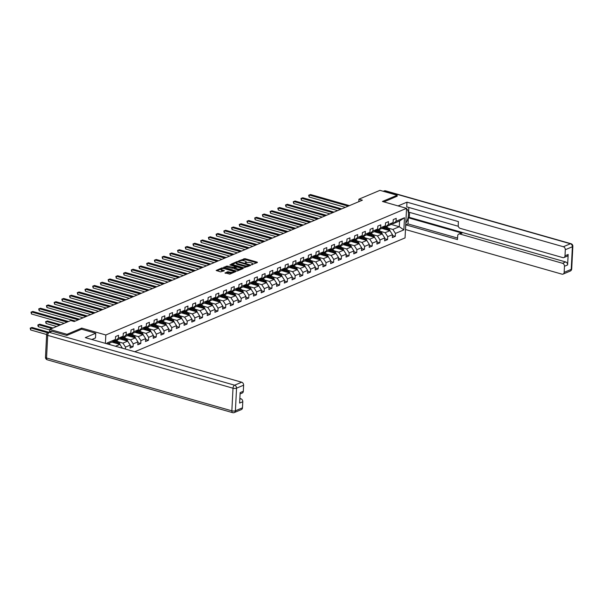 <?xml version="1.0" encoding="UTF-8"?>
<svg xmlns="http://www.w3.org/2000/svg" width="603" height="603" viewBox="0 0 603 603"><rect width="100%" height="100%" fill="white"/><g stroke="black" fill="none" stroke-linecap="round" stroke-linejoin="round"><path stroke-width="0.9" d="M251.443 264.717L257.413 262.539L257.225 262.139L245.052 258.672L238.735 260.85L240.348 260.843A2.668 0.889 2.9 0 1 244.064 260.805L245.074 261.091A2.668 0.889 2.9 0 1 246.19 261.883A2.668 0.889 2.9 0 1 245.685 262.365L245.157 262.923L246.635 262.637A2.668 0.889 2.9 0 1 250.351 262.599L251.368 262.885A2.668 0.889 2.9 0 1 252.476 263.677A2.668 0.889 2.9 0 1 251.979 264.159L251.443 264.717M225.055 272.797L229.818 274.154L235.705 271.599L222.025 267.89L216.145 270.453L220.615 271.878L224.384 270.679L221.987 269.85A2.231 0.746 2.9 0 1 221.06 269.194A2.231 0.746 2.9 0 1 222.288 268.591A2.231 0.746 2.9 0 1 224.587 268.757L232.6 271.041A2.231 0.746 2.9 0 1 233.527 271.704A2.231 0.746 2.9 0 1 232.298 272.3A2.231 0.746 2.9 0 1 229.999 272.134L227.504 271.765L225.04 273.114M81.661 329.215L81.722 328.107L66.986 334.311L49.763 329.396L49.642 331.793M81.722 328.107L105.827 334.982L406.543 208.337L405.05 237.906L134.771 351.73M397.113 196.337L397.166 195.259L382.438 201.462L406.543 208.337M397.166 195.259L379.95 190.344L358.936 199.194L358.808 201.681M49.763 329.396L70.777 320.547L74.222 321.535L362.38 200.181L358.936 199.194M243.755 267.815L250.644 265.388L250.449 264.996L238.283 261.521L237.115 261.536L231.235 264.099L243.755 267.815M243.092 268.569L237.371 270.981L236.21 270.988L223.69 267.272L227.459 266.081L233.557 267.476L235.336 266.639L229.849 264.928L230.527 264.642L243.092 268.569M105.404 343.356L105.827 334.982M106.98 343.808L107.017 343.001L115.422 339.466L115.572 336.549L118.542 335.298L118.392 338.215L123.14 336.218L123.283 333.301L126.253 332.049L126.102 334.966L130.851 332.969L131.002 330.052L133.964 328.801L133.821 331.718L138.562 329.72L138.713 326.803L141.682 325.552L141.532 328.469L146.28 326.472L146.423 323.555L149.393 322.304L149.243 325.221L153.991 323.223L154.142 320.306L157.104 319.055L156.961 321.972L161.702 319.974L161.853 317.057L164.815 315.806L164.672 318.723L169.42 316.726L169.564 313.809L172.533 312.558L172.383 315.475L177.131 313.477L177.282 310.56L180.244 309.309L180.093 312.226L184.842 310.228L184.993 307.311L187.955 306.06L187.812 308.977L192.561 306.98L192.704 304.063L195.674 302.812L195.523 305.729L200.271 303.731L200.415 300.814L203.384 299.563L203.234 302.48L207.982 300.482L208.133 297.565L211.095 296.314L210.952 299.231L215.693 297.234L215.844 294.317L218.814 293.066L218.663 295.983L223.411 293.985L223.555 291.068L226.524 289.824L226.374 292.741L231.122 290.736L231.273 287.819L234.235 286.576L234.092 289.493L238.833 287.488L238.984 284.571L241.954 283.327L241.803 286.244L246.552 284.239L246.695 281.322L249.665 280.078L249.514 282.995L254.262 280.99L254.413 278.073L257.375 276.83L257.232 279.747L261.973 277.749L262.124 274.825L265.086 273.581L264.943 276.498L269.692 274.501L269.835 271.584L272.805 270.332L272.654 273.249L277.403 271.252L277.553 268.335L280.516 267.084L280.372 270.001L285.113 268.003L285.264 265.086L288.226 263.835L288.083 266.752L292.832 264.755L292.975 261.838L295.945 260.586L295.794 263.503L300.543 261.506L300.686 258.589L303.656 257.338L303.505 260.255L308.254 258.257L308.404 255.34L311.367 254.089L311.223 257.006L315.964 255.009L316.115 252.092L319.085 250.84L318.934 253.757L323.683 251.76L323.826 248.843L326.796 247.592L326.645 250.509L331.394 248.511L331.544 245.594L334.507 244.343L334.364 247.26L339.105 245.263L339.255 242.346L342.225 241.094L342.074 244.011L346.823 242.014L346.966 239.097L349.936 237.846L349.785 240.763L354.534 238.765L354.685 235.848L357.647 234.597L357.504 237.514L362.245 235.517L362.395 232.6L365.365 231.348L365.214 234.266L369.963 232.268L370.106 229.351L373.076 228.1L372.925 231.017L377.674 229.019L377.825 226.102L380.787 224.851L380.644 227.768L385.385 225.771L385.536 222.854L388.498 221.61L388.355 224.527L393.103 222.522L393.246 219.605L396.216 218.361L396.065 221.278L404.47 217.736L403.859 229.886L395.455 233.421L395.304 236.338L392.334 237.59L392.485 234.673L387.737 236.67L387.593 239.587L384.624 240.838L384.774 237.921L380.026 239.919L379.875 242.836L376.913 244.087L377.056 241.17L372.315 243.167L372.164 246.084L369.194 247.336L369.345 244.419L364.596 246.416L364.453 249.333L361.483 250.584L361.634 247.667L356.886 249.665L356.735 252.582L353.773 253.833L353.916 250.916L349.175 252.913L349.024 255.83L346.054 257.082L346.205 254.165L341.456 256.162L341.313 259.079L338.343 260.33L338.494 257.413L333.745 259.411L333.595 262.328L330.632 263.579L330.776 260.662L326.035 262.659L325.884 265.576L322.922 266.827L323.065 263.91L318.316 265.908L318.173 268.825L315.203 270.069L315.354 267.152L310.605 269.157L310.462 272.074L307.492 273.317L307.643 270.4L302.894 272.405L302.744 275.322L299.781 276.566L299.925 273.649L295.176 275.654L295.033 278.571L292.063 279.815L292.214 276.898L287.465 278.903L287.322 281.82L284.352 283.063L284.503 280.146L279.754 282.144L279.604 285.061L276.641 286.312L276.785 283.395L272.043 285.392L271.893 288.309L268.923 289.561L269.074 286.644L264.325 288.641L264.182 291.558L261.212 292.809L261.363 289.892L256.614 291.89L256.463 294.807L253.501 296.058L253.644 293.141L248.903 295.138L248.753 298.055L245.783 299.307L245.934 296.39L241.185 298.387L241.042 301.304L238.072 302.555L238.223 299.638L233.474 301.636L233.323 304.553L230.361 305.804L230.504 302.887L225.763 304.884L225.612 307.801L222.65 309.053L222.793 306.136L218.045 308.133L217.902 311.05L214.932 312.301L215.083 309.384L210.334 311.382L210.183 314.299L207.221 315.55L207.372 312.633L202.623 314.63L202.472 317.547L199.51 318.799L199.653 315.882L194.905 317.879L194.761 320.796L191.792 322.047L191.942 319.13L187.194 321.128L187.051 324.045L184.081 325.296L184.232 322.379L179.483 324.376L179.332 327.293L176.37 328.545L176.513 325.628L171.772 327.625L171.621 330.542L168.652 331.793L168.802 328.876L164.054 330.874L163.91 333.791L160.941 335.042L161.091 332.125L156.343 334.122L156.192 337.039L153.23 338.283L153.373 335.366L148.632 337.371L148.481 340.288L145.511 341.532L145.662 338.615L140.914 340.62L140.77 343.537L137.801 344.78L137.951 341.863L133.203 343.868L133.052 346.785L130.09 348.029L130.233 345.112L125.492 347.117L125.394 349.054M115.52 346.243L119.929 344.381L111.954 342.105M114.389 340.318L115.474 340.627L120.223 338.63L123.14 336.218M119.929 344.381L122.424 348.21M118.392 338.215L115.474 340.627M119.665 338.856L127.64 341.132L122.899 343.13L118.203 341.795M122.108 337.069L123.185 337.379L127.934 335.381L130.851 332.969M122.899 343.13L125.492 347.117M127.64 341.132L130.233 345.112M126.102 334.966L123.185 337.379M127.384 335.607L135.358 337.884L130.61 339.881L125.914 338.547M129.818 333.821L130.904 334.13L135.645 332.132L138.562 329.72M130.61 339.881L133.203 343.868M135.358 337.884L137.951 341.863M133.821 331.718L130.904 334.13M135.095 332.359L143.069 334.635L138.321 336.632L133.625 335.298M137.529 330.572L138.615 330.881L143.363 328.884L146.28 326.472M138.321 336.632L140.914 340.62M143.069 334.635L145.662 338.615M141.532 328.469L138.615 330.881M142.805 329.11L150.78 331.386L146.039 333.384L141.343 332.049M145.248 327.323L146.325 327.633L151.074 325.635L153.991 323.223M146.039 333.384L148.632 337.371M150.78 331.386L153.373 335.366M149.243 325.221L146.325 327.633M150.524 325.869L158.499 328.138L153.75 330.135L149.054 328.801M152.958 324.075L154.044 324.384L158.785 322.386L161.702 319.974M153.75 330.135L156.343 334.122M158.499 328.138L161.091 332.125M156.961 321.972L154.044 324.384M158.235 322.62L166.209 324.889L161.461 326.886L156.765 325.552M160.669 320.826L161.755 321.135L166.503 319.138L169.42 316.726M161.461 326.886L164.054 330.874M166.209 324.889L168.802 328.876M164.672 318.723L161.755 321.135M165.946 319.371L173.92 321.64L169.172 323.638L164.483 322.304M168.388 317.577L169.466 317.887L174.214 315.889L177.131 313.477M169.172 323.638L171.772 327.625M173.92 321.64L176.513 325.628M172.383 315.475L169.466 317.887M173.664 316.123L181.631 318.392L176.89 320.397L172.194 319.055M176.099 314.329L177.176 314.638L181.925 312.64L184.842 310.228M176.89 320.397L179.483 324.376M181.631 318.392L184.232 322.379M180.093 312.226L177.176 314.638M181.375 312.874L189.35 315.143L184.601 317.148L179.905 315.806M183.809 311.08L184.895 311.389L189.636 309.392L192.561 306.98M184.601 317.148L187.194 321.128M189.35 315.143L191.942 319.13M187.812 308.977L184.895 311.389M189.086 309.625L197.06 311.894L192.312 313.899L187.623 312.558M191.528 307.832L192.606 308.141L197.354 306.143L200.271 303.731M192.312 313.899L194.905 317.879M197.06 311.894L199.653 315.882M195.523 305.729L192.606 308.141M196.804 306.377L204.771 308.646L200.03 310.651L195.334 309.309M199.239 304.583L200.317 304.892L205.065 302.894L207.982 300.482M200.03 310.651L202.623 314.63M204.771 308.646L207.372 312.633M203.234 302.48L200.317 304.892M204.515 303.128L212.49 305.404L207.741 307.402L203.045 306.06M206.95 301.334L208.035 301.643L212.776 299.646L215.693 297.234M207.741 307.402L210.334 311.382M212.49 305.404L215.083 309.384M210.952 299.231L208.035 301.643M212.226 299.879L220.201 302.156L215.452 304.153L210.756 302.812M214.66 298.086L215.746 298.395L220.494 296.397L223.411 293.985M215.452 304.153L218.045 308.133M220.201 302.156L222.793 306.136M218.663 295.983L215.746 298.395M219.944 296.631L227.911 298.907L223.17 300.905L218.474 299.563M222.379 294.837L223.457 295.146L228.205 293.148L231.122 290.736M223.17 300.905L225.763 304.884M227.911 298.907L230.504 302.887M226.374 292.741L223.457 295.146M227.655 293.382L235.63 295.658L230.881 297.656L226.185 296.314M230.09 291.596L231.175 291.897L235.916 289.9L238.833 287.488M230.881 297.656L233.474 301.636M235.63 295.658L238.223 299.638M234.092 289.493L231.175 291.897M235.366 290.133L243.341 292.41L238.592 294.407L233.896 293.066M237.801 288.347L238.886 288.649L243.635 286.651L246.552 284.239M238.592 294.407L241.185 298.387M243.341 292.41L245.934 296.39M241.803 286.244L238.886 288.649M243.077 286.885L251.052 289.161L246.31 291.159L241.615 289.817M245.519 285.098L246.597 285.407L251.345 283.402L254.262 280.99M246.31 291.159L248.903 295.138M251.052 289.161L253.644 293.141M249.514 282.995L246.597 285.407M250.795 283.636L258.77 285.912L254.021 287.91L249.325 286.568M253.23 281.85L254.315 282.159L259.056 280.154L261.973 277.749M254.021 287.91L256.614 291.89M258.77 285.912L261.363 289.892M257.232 279.747L254.315 282.159M258.506 280.387L266.481 282.664L261.732 284.661L257.036 283.32M260.941 278.601L262.026 278.91L266.775 276.905L269.692 274.501M261.732 284.661L264.325 288.641M266.481 282.664L269.074 286.644M264.943 276.498L262.026 278.91M266.217 277.139L274.192 279.415L269.443 281.413L264.755 280.071M268.659 275.352L269.737 275.661L274.486 273.656L277.403 271.252M269.443 281.413L272.043 285.392M274.192 279.415L276.785 283.395M272.654 273.249L269.737 275.661M273.935 273.89L281.91 276.166L277.161 278.164L272.466 276.83M276.37 272.104L277.448 272.413L282.196 270.415L285.113 268.003M277.161 278.164L279.754 282.144M281.91 276.166L284.503 280.146M280.372 270.001L277.448 272.413M281.646 270.641L289.621 272.918L284.872 274.915L280.176 273.581M284.081 268.855L285.166 269.164L289.907 267.167L292.832 264.755M284.872 274.915L287.465 278.903M289.621 272.918L292.214 276.898M288.083 266.752L285.166 269.164M289.357 267.393L297.332 269.669L292.583 271.667L287.895 270.332M291.799 265.606L292.877 265.915L297.626 263.918L300.543 261.506M292.583 271.667L295.176 275.654M297.332 269.669L299.925 273.649M295.794 263.503L292.877 265.915M297.075 264.144L305.043 266.42L300.302 268.418L295.606 267.084M299.51 262.358L300.588 262.667L305.337 260.669L308.254 258.257M300.302 268.418L302.894 272.405M305.043 266.42L307.643 270.4M303.505 260.255L300.588 262.667M304.786 260.895L312.761 263.172L308.012 265.169L303.317 263.835M307.221 259.109L308.306 259.418L313.047 257.421L315.964 255.009M308.012 265.169L310.605 269.157M312.761 263.172L315.354 267.152M311.223 257.006L308.306 259.418M312.497 257.654L320.472 259.923L315.723 261.921L311.027 260.586M314.932 255.86L316.017 256.169L320.766 254.172L323.683 251.76M315.723 261.921L318.316 265.908M320.472 259.923L323.065 263.91M318.934 253.757L316.017 256.169M320.216 254.406L328.183 256.674L323.442 258.672L318.746 257.338M322.65 252.612L323.728 252.921L328.477 250.923L331.394 248.511M323.442 258.672L326.035 262.659M328.183 256.674L330.776 260.662M326.645 250.509L323.728 252.921M327.926 251.157L335.901 253.426L331.153 255.423L326.457 254.089M330.361 249.363L331.446 249.672L336.188 247.675L339.105 245.263M331.153 255.423L333.745 259.411M335.901 253.426L338.494 257.413M334.364 247.26L331.446 249.672M335.637 247.908L343.612 250.177L338.863 252.182L334.168 250.84M338.072 246.114L339.157 246.423L343.906 244.426L346.823 242.014M338.863 252.182L341.456 256.162M343.612 250.177L346.205 254.165M342.074 244.011L339.157 246.423M343.348 244.66L351.323 246.929L346.582 248.933L341.886 247.592M345.79 242.866L346.868 243.175L351.617 241.177L354.534 238.765M346.582 248.933L349.175 252.913M351.323 246.929L353.916 250.916M349.785 240.763L346.868 243.175M351.067 241.411L359.041 243.68L354.293 245.685L349.597 244.343M353.501 239.617L354.587 239.926L359.328 237.929L362.245 235.517M354.293 245.685L356.886 249.665M359.041 243.68L361.634 247.667M357.504 237.514L354.587 239.926M358.777 238.162L366.752 240.431L362.004 242.436L357.308 241.094M361.212 236.368L362.297 236.678L367.046 234.68L369.963 232.268M362.004 242.436L364.596 246.416M366.752 240.431L369.345 244.419M365.214 234.266L362.297 236.678M366.488 234.914L374.463 237.19L369.714 239.187L365.026 237.846M368.93 233.12L370.008 233.429L374.757 231.431L377.674 229.019M369.714 239.187L372.315 243.167M374.463 237.19L377.056 241.17M372.925 231.017L370.008 233.429M374.207 231.665L382.181 233.941L377.433 235.939L372.737 234.597M376.641 229.871L377.719 230.18L382.468 228.183L385.385 225.771M377.433 235.939L380.026 239.919M382.181 233.941L384.774 237.921M380.644 227.768L377.719 230.18M381.918 228.416L389.892 230.693L385.144 232.69L380.448 231.348M384.352 226.622L385.438 226.932L390.186 224.934L393.103 222.522M385.144 232.69L387.737 236.67M389.892 230.693L392.485 234.673M388.355 224.527L385.438 226.932M390.902 224.346L399.284 226.736L392.855 229.441L388.166 228.1M392.071 223.381L393.148 223.683L399.578 220.977L404.47 217.736M392.855 229.441L395.455 233.421M399.578 220.977L399.284 226.736L403.859 229.886M396.065 221.278L393.148 223.683M66.986 334.311L66.933 335.389M115.422 339.466L112.505 341.871L107.545 343.966M392.44 235.524L395.304 236.338M384.729 238.773L387.593 239.587M377.018 242.022L379.875 242.836M369.3 245.27L372.164 246.084M361.589 248.519L364.453 249.333M353.878 251.768L356.735 252.582M346.16 255.016L349.024 255.83M338.449 258.265L341.313 259.079M330.738 261.514L333.595 262.328M323.02 264.762L325.884 265.576M315.309 268.003L318.173 268.825M307.598 271.252L310.462 272.074M299.879 274.501L302.744 275.322M292.169 277.749L295.033 278.571M284.458 280.998L287.322 281.82M276.747 284.247L279.604 285.061M269.028 287.495L271.893 288.309M261.318 290.744L264.182 291.558M253.607 293.993L256.463 294.807M245.888 297.241L248.753 298.055M238.177 300.49L241.042 301.304M230.467 303.739L233.323 304.553M222.748 306.987L225.612 307.801M215.037 310.236L217.902 311.05M207.326 313.485L210.183 314.299M199.608 316.733L202.472 317.547M191.897 319.982L194.761 320.796M184.186 323.231L187.051 324.045M176.475 326.479L179.332 327.293M168.757 329.728L171.621 330.542M161.046 332.977L163.91 333.791M153.335 336.218L156.192 337.039M145.617 339.466L148.481 340.288M137.906 342.715L140.77 343.537M130.195 345.964L133.052 346.785M252.363 264.664A2.668 0.889 2.9 0 0 252.438 264.476L252.476 263.677M246.077 262.87A2.668 0.889 2.9 0 0 246.145 262.682L246.19 261.883M256.75 262.818L245.006 259.471L241.094 260.639M236.399 262.614L232.012 264.468M249.981 265.667L249.258 265.463M249.16 265.343L238.343 262.019L236.828 262.328A2.668 0.889 2.9 0 0 236.331 262.81A2.668 0.889 2.9 0 0 237.439 263.594L244.743 265.674A2.668 0.889 2.9 0 0 248.459 265.644L249.16 265.343L249.129 266.029M249.273 265.237L249.129 265.923M236.331 262.81L236.286 263.609A2.668 0.889 2.9 0 0 237.401 264.393L237.439 263.594M247.667 266.639A2.668 0.889 2.9 0 1 244.697 266.473L237.401 264.393M224.467 267.642L226.253 266.888L226.298 266.089M234.341 267.928L232.351 268.29L226.253 266.888M235.328 266.82L236.142 267.054M241.034 268.448L242.429 268.848M237.514 268.946A2.231 0.746 2.9 0 0 239.813 269.111A2.231 0.746 2.9 0 0 241.042 268.516A2.231 0.746 2.9 0 0 240.115 267.853L237.288 267.046L234.499 267.747L237.514 268.946L237.476 269.745A2.231 0.746 2.9 0 0 239.979 269.88M240.936 269.481A2.231 0.746 2.9 0 0 240.996 269.315L241.042 268.516M234.461 268.546L234.695 268.139M237.476 269.745L234.65 268.946M232.374 273.084A2.231 0.746 2.9 0 1 229.962 272.933L227.467 272.564L225.673 273.317M233.444 272.631A2.231 0.746 2.9 0 0 233.489 272.503L233.527 271.704M221.06 269.194L221.022 269.993A2.231 0.746 2.9 0 0 221.949 270.649L221.987 269.85M223.562 271.109L221.949 270.649M221.105 269.059L216.922 270.822M234.884 272.028L233.519 271.636M390.043 230.919A2.246 1.741 -112.8 0 0 389.327 229.366L386.629 226.434M386.124 229.615L384.149 227.459A6.497 5.035 -112.8 0 0 383.787 227.097M384.495 229.148L383.614 228.19A5.389 4.176 -112.8 0 0 383.078 227.678M384.774 226.743A6.497 5.035 67.2 0 1 385.083 227.067L387.789 230.007A2.246 1.741 67.2 0 1 387.887 230.12M388.814 230.384A2.246 1.741 -112.8 0 0 388.385 229.758L385.686 226.826M326.472 215.301L309.475 210.583M348.195 206.151L309.233 195.04L310.47 194.52L349.431 205.631M345.323 207.357L309.128 197.038L309.233 195.04L308.676 195.229L310.47 194.52M309.128 197.038L308.676 195.229M405.796 223.17A9.55 5.125 105.9 0 0 406.528 208.653M405.465 229.622L405.834 224.851L457.496 239.579L457.692 235.826A2.548 1.975 -112.8 0 1 458.77 234.07A2.548 1.975 -112.8 0 1 459.878 234.017L562.516 263.285L565.682 261.951A2.548 1.975 67.2 0 1 567.627 264.936L568.162 254.466A2.548 1.975 67.2 0 1 567.084 256.23L563.918 257.556A2.548 1.975 -112.8 0 0 564.996 255.8L565.305 249.725A2.548 1.975 -112.8 0 0 563.36 246.74L570.43 243.763L385.121 190.925L383.855 191.46M409.565 212.377L409.309 217.366L408.321 217.781L408.012 223.932L405.834 224.851M408.842 207.47L408.608 212.105L458.318 226.283M563.918 257.556A2.548 1.975 -112.8 0 1 562.81 257.609L460.164 228.341A2.548 1.975 -112.8 0 1 458.22 225.356L458.408 221.603L406.746 206.867L406.987 202.156L563.36 246.74M398.048 205.917L406.987 202.156M405.593 229.562L561.966 274.154A2.548 1.975 -112.8 0 0 563.081 274.101A2.548 1.975 -112.8 0 0 564.159 272.345L564.468 266.27A2.548 1.975 -112.8 0 0 562.516 263.285M397.121 196.231L383.93 201.892M408.321 217.781L462.056 233.105L459.878 234.017M409.309 217.366L565.682 261.951M408.012 223.932L457.579 238.064M458.77 234.07L460.941 233.15A2.548 1.975 67.2 0 1 462.056 233.105M91.837 339.489L95.5 337.944L95.734 333.233L85.302 337.627L241.675 382.212A2.548 1.975 67.2 0 1 243.62 385.196L243.318 391.272A2.548 1.975 67.2 0 1 242.24 393.028L240.084 393.94M51.971 331.228L49.303 332.351A2.548 1.975 -112.8 0 0 48.187 332.404L50.863 331.281A2.548 1.975 67.2 0 1 51.971 331.228L66.782 335.449L81.616 329.2L95.734 333.233M239.821 399.186L240.838 398.756A2.548 1.975 67.2 0 1 242.783 401.741L242.474 407.816A2.548 1.975 67.2 0 1 241.396 409.573L234.326 412.55A2.548 1.975 -112.8 0 0 235.404 410.794L242.474 407.816M243.318 391.272L240.152 392.606L239.617 403.075L242.783 401.741M240.838 398.756L239.851 398.477M382.325 234.168A2.246 1.741 -112.8 0 0 381.609 232.615L378.918 229.683M378.413 232.864L376.43 230.708A6.497 5.035 -112.8 0 0 376.076 230.346M376.777 232.396L375.895 231.439A5.389 4.176 -112.8 0 0 375.368 230.926M377.056 229.992A6.497 5.035 67.2 0 1 377.372 230.316L380.078 233.255A2.246 1.741 67.2 0 1 380.169 233.369M381.104 233.632A2.246 1.741 -112.8 0 0 380.674 233.007L377.975 230.075M318.761 218.55L301.945 213.748M374.614 237.416A2.246 1.741 -112.8 0 0 373.898 235.863L371.199 232.931M370.702 236.112L368.719 233.956A6.497 5.035 -112.8 0 0 368.358 233.595M369.066 235.645L368.184 234.688A5.389 4.176 -112.8 0 0 367.657 234.175M369.345 233.24A6.497 5.035 67.2 0 1 369.662 233.565L372.368 236.504A2.246 1.741 67.2 0 1 372.458 236.617M373.385 236.881A2.246 1.741 -112.8 0 0 372.956 236.255L370.265 233.323M311.05 221.798L294.234 216.997M340.484 209.399L301.515 198.289L302.751 197.769L341.72 208.879M337.612 210.605L301.417 200.286L301.515 198.289L300.965 198.477L302.751 197.769M301.417 200.286L300.965 198.477M332.773 212.648L293.804 201.538L295.04 201.018L334.009 212.128M329.901 213.854L293.706 203.535L293.804 201.538L293.246 201.726L295.04 201.018M293.706 203.535L293.246 201.726M366.903 240.665A2.246 1.741 -112.8 0 0 366.187 239.112L363.488 236.18M362.983 239.361L361.009 237.205A6.497 5.035 -112.8 0 0 360.647 236.843M361.355 238.894L360.473 237.936A5.389 4.176 -112.8 0 0 359.938 237.424M361.634 236.489A6.497 5.035 67.2 0 1 361.943 236.813L364.649 239.753A2.246 1.741 67.2 0 1 364.747 239.866M365.674 240.13A2.246 1.741 -112.8 0 0 365.245 239.504L362.546 236.572M303.332 225.047L286.335 220.321M359.184 243.914A2.246 1.741 -112.8 0 0 358.468 242.361L355.778 239.429M355.273 242.61L353.29 240.454A6.497 5.035 -112.8 0 0 352.936 240.092M353.637 242.142L352.755 241.185A5.389 4.176 -112.8 0 0 352.227 240.672M353.916 239.738A6.497 5.035 67.2 0 1 354.232 240.062L356.938 243.001A2.246 1.741 67.2 0 1 357.029 243.107M357.963 243.378A2.246 1.741 -112.8 0 0 357.534 242.753L354.835 239.821M295.621 228.288L278.805 223.494M351.474 247.162A2.246 1.741 -112.8 0 0 350.758 245.609L348.059 242.677M347.562 245.858L345.579 243.702A6.497 5.035 -112.8 0 0 345.218 243.341M345.926 245.391L345.044 244.434A5.389 4.176 -112.8 0 0 344.517 243.921M346.205 242.986A6.497 5.035 67.2 0 1 346.521 243.311L349.227 246.25A2.246 1.741 67.2 0 1 349.318 246.356M350.245 246.627A2.246 1.741 -112.8 0 0 349.815 246.001L347.124 243.069M287.91 231.537L271.094 226.743M325.055 215.897L286.093 204.786L287.329 204.266L326.291 215.377M322.19 217.103L285.988 206.784L286.093 204.786L285.536 204.975L287.329 204.266M285.988 206.784L285.536 204.975M317.344 219.145L278.375 208.035L279.611 207.515L318.58 218.625M314.472 220.351L278.277 210.032L278.375 208.035L277.825 208.223L279.611 207.515M278.277 210.032L277.825 208.223M309.633 222.394L270.664 211.284L271.9 210.764L310.869 221.874M306.761 223.6L270.566 213.281L270.664 211.284L270.106 211.472L271.9 210.764M270.566 213.281L270.106 211.472M343.763 250.411A2.246 1.741 -112.8 0 0 343.047 248.858L340.348 245.918M339.843 249.107L337.868 246.951A6.497 5.035 -112.8 0 0 337.507 246.589M338.215 248.64L337.333 247.682A5.389 4.176 -112.8 0 0 336.798 247.17M338.494 246.235A6.497 5.035 67.2 0 1 338.803 246.552L341.509 249.499A2.246 1.741 67.2 0 1 341.607 249.604M342.534 249.876A2.246 1.741 -112.8 0 0 342.105 249.25L339.414 246.318M280.191 234.786L263.194 230.067M301.915 225.643L262.953 214.532L264.189 214.012L303.151 225.123M299.05 226.849L262.848 216.53L262.953 214.532L262.395 214.721L264.189 214.012M262.848 216.53L262.395 214.721M336.052 253.659A2.246 1.741 -112.8 0 0 335.328 252.099L332.637 249.167M332.132 252.356L330.15 250.2A6.497 5.035 -112.8 0 0 329.796 249.83M330.504 251.888L329.615 250.931A5.389 4.176 -112.8 0 0 329.087 250.418M330.783 249.484A6.497 5.035 67.2 0 1 331.092 249.8L333.798 252.747A2.246 1.741 67.2 0 1 333.889 252.853M334.823 253.124A2.246 1.741 -112.8 0 0 334.394 252.499L331.695 249.567M272.481 238.034L255.664 233.24M294.204 228.891L255.235 217.781L256.471 217.261L295.44 228.371M291.332 230.097L255.137 219.778L255.235 217.781L254.685 217.969L256.471 217.261M255.137 219.778L254.685 217.969M328.334 256.908A2.246 1.741 -112.8 0 0 327.617 255.348L324.927 252.416M324.422 255.604L322.439 253.448A6.497 5.035 -112.8 0 0 322.077 253.079M322.786 255.137L321.904 254.18A5.389 4.176 -112.8 0 0 321.376 253.667M323.065 252.732A6.497 5.035 67.2 0 1 323.381 253.049L326.087 255.996A2.246 1.741 67.2 0 1 326.178 256.102M327.105 256.365A2.246 1.741 -112.8 0 0 326.675 255.747L323.984 252.815M264.77 241.283L247.954 236.489M286.493 232.14L247.524 221.03L248.76 220.502L287.729 231.62M283.621 233.346L247.426 223.027L247.524 221.03L246.966 221.211L248.76 220.502M247.426 223.027L246.966 221.211M320.623 260.157A2.246 1.741 -112.8 0 0 319.907 258.597L317.208 255.664M316.711 258.853L314.728 256.697A6.497 5.035 -112.8 0 0 314.367 256.328M315.075 258.386L314.193 257.421A5.389 4.176 -112.8 0 0 313.658 256.916M315.354 255.981A6.497 5.035 67.2 0 1 315.663 256.298L318.369 259.245A2.246 1.741 67.2 0 1 318.467 259.35M319.394 259.614A2.246 1.741 -112.8 0 0 318.964 258.996L316.274 256.064M257.059 244.532L240.054 239.813M278.774 235.389L239.813 224.278L241.049 223.751L280.011 234.861M275.91 236.595L239.708 226.276L239.813 224.278L239.255 224.459L241.049 223.751M239.708 226.276L239.255 224.459M312.912 263.405A2.246 1.741 -112.8 0 0 312.188 261.845L309.497 258.913M308.992 262.101L307.01 259.946A6.497 5.035 -112.8 0 0 306.656 259.576M307.364 261.634L306.475 260.669A5.389 4.176 -112.8 0 0 305.947 260.164M307.643 259.23A6.497 5.035 67.2 0 1 307.952 259.546L310.658 262.493A2.246 1.741 67.2 0 1 310.756 262.599M311.683 262.863A2.246 1.741 -112.8 0 0 311.254 262.245L308.555 259.313M249.341 247.78L232.524 242.986M271.064 238.637L232.095 227.519L233.331 226.999L272.3 238.11M268.192 239.843L231.997 229.524L232.095 227.519L231.544 227.708L233.331 226.999M231.997 229.524L231.544 227.708M305.193 266.654A2.246 1.741 -112.8 0 0 304.477 265.094L301.786 262.162M301.281 265.35L299.299 263.194A6.497 5.035 -112.8 0 0 298.937 262.825M299.646 264.883L298.764 263.918A5.389 4.176 -112.8 0 0 298.236 263.413M299.925 262.478A6.497 5.035 67.2 0 1 300.241 262.795L302.947 265.742A2.246 1.741 67.2 0 1 303.038 265.848M303.965 266.111A2.246 1.741 -112.8 0 0 303.543 265.493L300.844 262.561M241.63 251.029L224.813 246.235M263.353 241.878L224.384 230.768L225.62 230.248L264.589 241.358M260.481 243.092L224.286 232.766L224.384 230.768L223.834 230.957L225.62 230.248M224.286 232.766L223.834 230.957M297.483 269.895A2.246 1.741 -112.8 0 0 296.766 268.343L294.068 265.41M293.571 268.599L291.588 266.443A6.497 5.035 -112.8 0 0 291.226 266.074M291.935 268.131L291.053 267.167A5.389 4.176 -112.8 0 0 290.525 266.662M292.214 265.727A6.497 5.035 67.2 0 1 292.523 266.044L295.236 268.991A2.246 1.741 67.2 0 1 295.327 269.096M296.254 269.36A2.246 1.741 -112.8 0 0 295.824 268.742L293.133 265.81M233.919 254.278L216.914 249.559M255.634 245.127L216.673 234.017L217.909 233.497L256.87 244.607M252.77 246.341L216.567 236.014L216.673 234.017L216.115 234.205L217.909 233.497M216.567 236.014L216.115 234.205M289.772 273.144A2.246 1.741 -112.8 0 0 289.056 271.591L286.357 268.659M285.852 271.847L283.877 269.692A6.497 5.035 -112.8 0 0 283.516 269.322M284.224 271.38L283.342 270.415A5.389 4.176 -112.8 0 0 282.807 269.91M284.503 268.976A6.497 5.035 67.2 0 1 284.812 269.292L287.518 272.239A2.246 1.741 67.2 0 1 287.616 272.345M288.543 272.609A2.246 1.741 -112.8 0 0 288.113 271.991L285.415 269.059M226.2 257.526L209.384 252.732M247.923 248.376L208.962 237.265L210.198 236.745L249.16 247.856M245.052 249.589L208.857 239.263L208.962 237.265L208.404 237.454L210.198 236.745M208.857 239.263L208.404 237.454M282.053 276.393A2.246 1.741 -112.8 0 0 281.337 274.84L278.646 271.908M278.141 275.089L276.159 272.94A6.497 5.035 -112.8 0 0 275.805 272.571M276.506 274.629L275.624 273.664A5.389 4.176 -112.8 0 0 275.096 273.151M276.785 272.224A6.497 5.035 67.2 0 1 277.101 272.541L279.807 275.488A2.246 1.741 67.2 0 1 279.898 275.594M280.832 275.857A2.246 1.741 -112.8 0 0 280.403 275.239L277.704 272.307M218.49 260.775L201.673 255.981M240.213 251.624L201.244 240.514L202.48 239.994L241.449 251.104M237.341 252.838L201.146 242.512L201.244 240.514L200.693 240.703L202.48 239.994M201.146 242.512L200.693 240.703M274.342 279.641A2.246 1.741 -112.8 0 0 273.626 278.089L270.928 275.156M270.43 278.337L268.448 276.189A6.497 5.035 -112.8 0 0 268.086 275.82M268.795 277.877L267.913 276.913A5.389 4.176 -112.8 0 0 267.385 276.4M269.074 275.473A6.497 5.035 67.2 0 1 269.39 275.79L272.096 278.737A2.246 1.741 67.2 0 1 272.187 278.842M273.114 279.106A2.246 1.741 -112.8 0 0 272.684 278.488L269.993 275.556M210.779 264.024L193.774 259.305M232.502 254.873L193.533 243.763L194.769 243.243L233.738 254.353M229.63 256.087L193.435 245.76L193.533 243.763L192.975 243.951L194.769 243.243M193.435 245.76L192.975 243.951M266.632 282.89A2.246 1.741 -112.8 0 0 265.915 281.337L263.217 278.405M262.712 281.586L260.737 279.43A6.497 5.035 -112.8 0 0 260.375 279.068M261.084 281.126L260.202 280.161A5.389 4.176 -112.8 0 0 259.667 279.649M261.363 278.722A6.497 5.035 67.2 0 1 261.672 279.038L264.378 281.985A2.246 1.741 67.2 0 1 264.476 282.091M265.403 282.355A2.246 1.741 -112.8 0 0 264.973 281.737L262.275 278.797M203.06 267.272L186.063 262.554M224.783 258.122L185.822 247.011L187.058 246.491L226.019 257.602M221.919 259.335L185.716 249.009L185.822 247.011L185.264 247.2L187.058 246.491M185.716 249.009L185.264 247.2M258.913 286.139A2.246 1.741 -112.8 0 0 258.197 284.586L255.506 281.654M255.001 284.835L253.019 282.679A6.497 5.035 -112.8 0 0 252.665 282.317M253.366 284.375L252.484 283.41A5.389 4.176 -112.8 0 0 251.956 282.897M253.644 281.963A6.497 5.035 67.2 0 1 253.961 282.287L256.667 285.234A2.246 1.741 67.2 0 1 256.757 285.34M257.692 285.603A2.246 1.741 -112.8 0 0 257.262 284.978L254.564 282.046M195.349 270.521L178.533 265.727M217.072 261.37L178.104 250.26L179.34 249.74L218.309 260.85M214.201 262.584L178.006 252.258L178.104 250.26L177.553 250.449L179.34 249.74M178.006 252.258L177.553 250.449M251.202 289.387A2.246 1.741 -112.8 0 0 250.486 287.835L247.788 284.902M247.29 288.083L245.308 285.928A6.497 5.035 -112.8 0 0 244.946 285.566M245.655 287.623L244.773 286.659A5.389 4.176 -112.8 0 0 244.245 286.146M245.934 285.211A6.497 5.035 67.2 0 1 246.25 285.536L248.956 288.483A2.246 1.741 67.2 0 1 249.047 288.588M249.974 288.852A2.246 1.741 -112.8 0 0 249.544 288.226L246.853 285.294M187.639 273.77L170.641 269.051M209.362 264.619L170.393 253.509L171.629 252.989L210.598 264.099M206.49 265.825L170.295 255.506L170.393 253.509L169.835 253.697L171.629 252.989M170.295 255.506L169.835 253.697M243.491 292.636A2.246 1.741 -112.8 0 0 242.775 291.083L240.077 288.151M239.572 291.332L237.597 289.176A6.497 5.035 -112.8 0 0 237.235 288.814M237.944 290.865L237.062 289.907A5.389 4.176 -112.8 0 0 236.527 289.395M238.223 288.46A6.497 5.035 67.2 0 1 238.532 288.784L241.238 291.731A2.246 1.741 67.2 0 1 241.336 291.837M242.263 292.101A2.246 1.741 -112.8 0 0 241.833 291.475L239.142 288.543M179.92 277.018L163.104 272.224M201.643 267.868L162.682 256.757L163.918 256.237L202.879 267.348M198.779 269.074L162.576 258.755L162.682 256.757L162.124 256.946L163.918 256.237M162.576 258.755L162.124 256.946M235.773 295.885A2.246 1.741 -112.8 0 0 235.057 294.332L232.366 291.4M231.861 294.581L229.879 292.425A6.497 5.035 -112.8 0 0 229.524 292.063M230.233 294.113L229.344 293.156A5.389 4.176 -112.8 0 0 228.816 292.643M230.512 291.709A6.497 5.035 67.2 0 1 230.821 292.033L233.527 294.98A2.246 1.741 67.2 0 1 233.617 295.086M234.552 295.349A2.246 1.741 -112.8 0 0 234.122 294.724L231.424 291.792M172.209 280.267L155.393 275.473M193.932 271.116L154.963 260.006L156.2 259.486L195.168 270.596M191.061 272.322L154.865 262.004L154.963 260.006L154.413 260.195L156.2 259.486M154.865 262.004L154.413 260.195M228.062 299.133A2.246 1.741 -112.8 0 0 227.346 297.581L224.655 294.648M224.15 297.829L222.168 295.674A6.497 5.035 -112.8 0 0 221.806 295.312M222.515 297.362L221.633 296.405A5.389 4.176 -112.8 0 0 221.105 295.892M222.793 294.957A6.497 5.035 67.2 0 1 223.11 295.282L225.816 298.221A2.246 1.741 67.2 0 1 225.906 298.334M226.834 298.598A2.246 1.741 -112.8 0 0 226.404 297.972L223.713 295.04M164.498 283.516L147.501 278.797M186.221 274.365L147.253 263.255L148.489 262.735L187.458 273.845M183.35 275.571L147.155 265.252L147.253 263.255L146.695 263.443L148.489 262.735M147.155 265.252L146.695 263.443M220.351 302.382A2.246 1.741 -112.8 0 0 219.635 300.829L216.937 297.897M216.432 301.078L214.457 298.922A6.497 5.035 -112.8 0 0 214.095 298.56M214.804 300.611L213.922 299.653A5.389 4.176 -112.8 0 0 213.387 299.141M215.083 298.206A6.497 5.035 67.2 0 1 215.392 298.53L218.098 301.47A2.246 1.741 67.2 0 1 218.196 301.583M219.123 301.847A2.246 1.741 -112.8 0 0 218.693 301.221L216.002 298.289M156.788 286.764L139.964 281.963M178.503 277.614L139.542 266.503L140.778 265.983L179.739 277.094M175.639 278.82L139.436 268.501L139.542 266.503L138.984 266.692L140.778 265.983M139.436 268.501L138.984 266.692M212.64 305.631A2.246 1.741 -112.8 0 0 211.917 304.078L209.226 301.146M208.721 304.327L206.739 302.171A6.497 5.035 -112.8 0 0 206.384 301.809M207.093 303.859L206.203 302.902A5.389 4.176 -112.8 0 0 205.676 302.389M207.372 301.455A6.497 5.035 67.2 0 1 207.681 301.779L210.387 304.719A2.246 1.741 67.2 0 1 210.477 304.832M211.412 305.095A2.246 1.741 -112.8 0 0 210.982 304.47L208.284 301.538M149.069 290.013L132.253 285.211M170.792 280.862L131.823 269.752L133.059 269.232L172.028 280.342M167.92 282.068L131.725 271.749L131.823 269.752L131.273 269.94L133.059 269.232M131.725 271.749L131.273 269.94M204.922 308.879A2.246 1.741 -112.8 0 0 204.206 307.326L201.515 304.394M201.01 307.575L199.028 305.42A6.497 5.035 -112.8 0 0 198.666 305.058M199.374 307.108L198.493 306.151A5.389 4.176 -112.8 0 0 197.965 305.638M199.653 304.703A6.497 5.035 67.2 0 1 199.97 305.028L202.676 307.967A2.246 1.741 67.2 0 1 202.766 308.08M203.693 308.344A2.246 1.741 -112.8 0 0 203.271 307.718L200.573 304.786M141.358 293.262L124.361 288.536M163.081 284.111L124.112 273.001L125.349 272.481L164.317 283.591M160.21 285.317L124.014 274.998L124.112 273.001L123.562 273.189L125.349 272.481M124.014 274.998L123.562 273.189M197.211 312.128A2.246 1.741 -112.8 0 0 196.495 310.575L193.797 307.643M193.299 310.824L191.317 308.668A6.497 5.035 -112.8 0 0 190.955 308.306M191.664 310.357L190.782 309.399A5.389 4.176 -112.8 0 0 190.254 308.887M191.942 307.952A6.497 5.035 67.2 0 1 192.251 308.276L194.957 311.216A2.246 1.741 67.2 0 1 195.055 311.321M195.983 311.593A2.246 1.741 -112.8 0 0 195.553 310.967L192.862 308.035M133.647 296.503L116.824 291.709M155.363 287.36L116.402 276.249L117.638 275.729L156.599 286.84M152.499 288.566L116.296 278.247L116.402 276.249L115.844 276.438L117.638 275.729M116.296 278.247L115.844 276.438M189.5 315.377A2.246 1.741 -112.8 0 0 188.784 313.824L186.086 310.892M185.581 314.073L183.606 311.917A6.497 5.035 -112.8 0 0 183.244 311.555M183.953 313.605L183.063 312.648A5.389 4.176 -112.8 0 0 182.536 312.135M184.232 311.201A6.497 5.035 67.2 0 1 184.541 311.525L187.247 314.464A2.246 1.741 67.2 0 1 187.345 314.57M188.272 314.841A2.246 1.741 -112.8 0 0 187.842 314.216L185.144 311.284M125.929 299.751L109.113 294.957M147.652 290.608L108.691 279.498L109.927 278.978L148.888 290.088M144.78 291.814L108.585 281.495L108.691 279.498L108.133 279.686L109.927 278.978M108.585 281.495L108.133 279.686M181.782 318.625A2.246 1.741 -112.8 0 0 181.066 317.072L178.375 314.133M177.87 317.321L175.888 315.165A6.497 5.035 -112.8 0 0 175.526 314.804M176.234 316.854L175.352 315.897A5.389 4.176 -112.8 0 0 174.825 315.384M176.513 314.449A6.497 5.035 67.2 0 1 176.83 314.766L179.536 317.713A2.246 1.741 67.2 0 1 179.626 317.819M180.561 318.09A2.246 1.741 -112.8 0 0 180.131 317.464L177.433 314.532M118.218 303L101.221 298.281M139.941 293.857L100.972 282.747L102.209 282.227L141.177 293.337M137.069 295.063L100.874 284.744L100.972 282.747L100.422 282.935L102.209 282.227M100.874 284.744L100.422 282.935M174.071 321.874A2.246 1.741 -112.8 0 0 173.355 320.314L170.657 317.382M170.159 320.57L168.177 318.414A6.497 5.035 -112.8 0 0 167.815 318.045M168.523 320.103L167.642 319.145A5.389 4.176 -112.8 0 0 167.114 318.633M168.802 317.698A6.497 5.035 67.2 0 1 169.119 318.015L171.825 320.962A2.246 1.741 67.2 0 1 171.915 321.067M172.842 321.339A2.246 1.741 -112.8 0 0 172.413 320.713L169.722 317.781M110.507 306.249L93.684 301.455M132.23 297.106L93.261 285.995L94.498 285.475L133.467 296.586M129.359 298.312L93.156 287.993L93.261 285.995L92.704 286.184L94.498 285.475M93.156 287.993L92.704 286.184M166.36 325.123A2.246 1.741 -112.8 0 0 165.644 323.562L162.946 320.63M162.441 323.819L160.466 321.663A6.497 5.035 -112.8 0 0 160.104 321.293M160.813 323.351L159.931 322.394A5.389 4.176 -112.8 0 0 159.396 321.881M161.091 320.947A6.497 5.035 67.2 0 1 161.4 321.263L164.106 324.21A2.246 1.741 67.2 0 1 164.204 324.316M165.132 324.58A2.246 1.741 -112.8 0 0 164.702 323.962L162.003 321.03M102.789 309.497L85.973 304.703M124.512 300.354L85.551 289.244L86.787 288.716L125.748 299.834M121.64 301.56L85.445 291.241L85.551 289.244L84.993 289.425L86.787 288.716M85.445 291.241L84.993 289.425M158.642 328.371A2.246 1.741 -112.8 0 0 157.926 326.811L155.235 323.879M154.73 327.067L152.747 324.911A6.497 5.035 -112.8 0 0 152.393 324.542M153.094 326.6L152.212 325.635A5.389 4.176 -112.8 0 0 151.685 325.13M153.373 324.195A6.497 5.035 67.2 0 1 153.69 324.512L156.396 327.459A2.246 1.741 67.2 0 1 156.486 327.565M157.421 327.828A2.246 1.741 -112.8 0 0 156.991 327.21L154.293 324.278M95.078 312.746L78.262 307.952M116.801 303.603L77.832 292.493L79.068 291.965L118.037 303.075M113.929 304.809L77.734 294.49L77.832 292.493L77.282 292.674L79.068 291.965M77.734 294.49L77.282 292.674M150.931 331.62A2.246 1.741 -112.8 0 0 150.215 330.06L147.516 327.127M147.019 330.316L145.037 328.16A6.497 5.035 -112.8 0 0 144.675 327.791M145.383 329.849L144.501 328.884A5.389 4.176 -112.8 0 0 143.974 328.379M145.662 327.444A6.497 5.035 67.2 0 1 145.979 327.761L148.685 330.708A2.246 1.741 67.2 0 1 148.775 330.813M149.702 331.077A2.246 1.741 -112.8 0 0 149.273 330.459L146.582 327.527M87.367 315.995L70.551 311.201M109.09 306.852L70.121 295.734L71.358 295.214L110.326 306.324M106.218 308.058L70.023 297.739L70.121 295.734L69.564 295.922L71.358 295.214M70.023 297.739L69.564 295.922M143.22 334.869A2.246 1.741 -112.8 0 0 142.504 333.308L139.806 330.376M139.301 333.565L137.326 331.409A6.497 5.035 -112.8 0 0 136.964 331.039M137.672 333.097L136.791 332.132A5.389 4.176 -112.8 0 0 136.255 331.627M137.951 330.693A6.497 5.035 67.2 0 1 138.26 331.009L140.966 333.956A2.246 1.741 67.2 0 1 141.064 334.062M141.991 334.326A2.246 1.741 -112.8 0 0 141.562 333.708L138.871 330.776M79.649 319.243L62.833 314.449M101.372 310.093L62.41 298.982L63.647 298.462L102.608 309.573M98.508 311.306L62.305 300.98L62.41 298.982L61.853 299.171L63.647 298.462M62.305 300.98L61.853 299.171M135.502 338.11A2.246 1.741 -112.8 0 0 134.786 336.557L132.095 333.625M131.59 336.813L129.607 334.657A6.497 5.035 -112.8 0 0 129.253 334.288M129.954 336.346L129.072 335.381A5.389 4.176 -112.8 0 0 128.545 334.876M130.24 333.941A6.497 5.035 67.2 0 1 130.549 334.258L133.255 337.205A2.246 1.741 67.2 0 1 133.346 337.311M134.281 337.574A2.246 1.741 -112.8 0 0 133.851 336.956L131.153 334.024M68.493 321.512L55.122 317.698M93.661 313.341L54.692 302.231L55.928 301.711L94.897 312.821M90.789 314.555L54.594 304.229L54.692 302.231L54.142 302.42L55.928 301.711M54.594 304.229L54.142 302.42M127.791 341.358A2.246 1.741 -112.8 0 0 127.075 339.806L124.384 336.873M123.879 340.062L121.896 337.906A6.497 5.035 -112.8 0 0 121.535 337.537M122.243 339.595L121.361 338.63A5.389 4.176 -112.8 0 0 120.834 338.125M60.782 324.761L47.411 320.947L46.175 321.467L46.069 323.464L56.674 326.487M122.522 337.19A6.497 5.035 67.2 0 1 122.839 337.507L125.545 340.454A2.246 1.741 67.2 0 1 125.635 340.559M126.562 340.823A2.246 1.741 -112.8 0 0 126.133 340.205L123.442 337.273M46.069 323.464L45.617 321.655L46.175 321.467L59.546 325.281M45.617 321.655L47.411 320.947M85.95 316.59L46.981 305.48L48.217 304.96L87.186 316.07M83.078 317.804L46.883 307.477L46.981 305.48L46.423 305.668L48.217 304.96M46.883 307.477L46.423 305.668M120.08 344.607A2.246 1.741 -112.8 0 0 119.364 343.054L116.665 340.122M116.16 343.303L114.186 341.155A6.497 5.035 -112.8 0 0 113.824 340.785M114.532 342.843L113.65 341.878A5.389 4.176 -112.8 0 0 113.115 341.366M53.072 328.009L39.692 324.195L38.456 324.716L38.358 326.713L49.732 329.954M114.811 340.439A6.497 5.035 67.2 0 1 115.12 340.755L117.826 343.702A2.246 1.741 67.2 0 1 117.924 343.808M118.851 344.072A2.246 1.741 -112.8 0 0 118.422 343.454L115.731 340.522M38.358 326.713L37.861 325.703L38.456 324.716L51.835 328.529M37.906 324.904L39.692 324.195M78.232 319.839L39.27 308.728L40.507 308.208L79.468 319.319M75.367 321.052L39.165 310.726L39.27 308.728L38.713 308.917L40.507 308.208M39.165 310.726L38.713 308.917M110.198 344.72L108.955 343.371M48.67 332.2L31.982 327.444L30.745 327.964L30.647 329.962L46.642 334.522M108.427 344.215L108.012 343.77M30.647 329.962L30.188 328.153L30.745 327.964L47.584 332.766M30.188 328.153L31.982 327.444M67.076 322.108L31.552 311.977L32.788 311.457L68.312 321.587M64.204 323.314L31.454 313.975L31.552 311.977L31.002 312.166L32.788 311.457M31.454 313.975L31.002 312.166M251.948 264.77L251.979 264.159M245.655 262.976L245.685 262.365M243.846 259.478L243.891 258.679M245.006 259.471L245.052 258.672M257.195 262.629L257.225 262.139M237.085 262.215L237.115 261.536M238.253 261.996L238.283 261.521M250.426 265.478L250.449 264.996M244.697 266.473L244.743 265.674M248.421 266.322L248.459 265.644M227.414 266.88L227.459 266.081M232.351 268.29L232.396 267.491M233.512 268.275L233.557 267.476M235.147 267.476L235.178 266.79M230.504 265.116L230.527 264.642M242.881 268.659L242.903 268.169M227.467 272.564L227.504 271.765M228.627 272.556L228.665 271.757M229.962 272.933L229.999 272.134M224.007 270.92L224.037 270.43M221.987 268.644L222.025 267.89M223.155 268.554L223.185 267.875M235.336 271.84L235.358 271.35M384.149 227.459L385.083 227.067M388.385 229.758L389.327 229.366M564.996 255.8L568.162 254.466M567.627 264.936L564.468 266.27M564.159 272.345L571.229 269.368L572.375 246.748L565.305 249.725M571.229 269.368A2.548 1.975 67.2 0 1 570.152 271.124A2.548 2.548 0 0 0 571.704 268.908A2.548 0.852 -177.1 0 1 571.229 269.368M572.375 246.748A2.548 0.852 2.9 0 0 572.85 246.288A2.548 2.548 0 0 0 571.003 243.71A2.548 1.364 -74.1 0 0 570.43 243.763A2.548 1.975 67.2 0 1 572.375 246.748M383.259 191.294L384.013 190.978A2.548 1.975 67.2 0 1 385.121 190.925A2.548 1.364 -74.1 0 1 385.701 190.872L571.003 243.71M48.187 332.404A2.548 2.548 0 0 0 46.635 334.62A2.548 0.852 -177.1 0 0 47.697 335.374A2.548 1.364 -74.1 0 1 49.303 332.351L234.605 385.189A2.548 1.364 -74.1 0 0 232.999 388.211L47.697 335.374L46.552 357.994L231.854 410.831L232.999 388.211A2.548 0.852 2.9 0 0 236.549 388.174L235.404 410.794A2.548 0.852 -177.1 0 1 231.854 410.831A2.548 1.364 -74.1 0 0 232.645 412.656A2.548 2.548 0 0 0 234.326 412.55M243.62 385.196L236.549 388.174A2.548 1.975 -112.8 0 0 234.605 385.189L241.675 382.212M47.336 359.818A2.548 1.364 -74.1 0 1 46.552 357.994A2.548 0.852 2.9 0 1 45.489 357.24A2.548 2.548 0 0 0 47.336 359.818L232.645 412.656M376.43 230.708L377.372 230.316M380.674 233.007L381.609 232.615M368.719 233.956L369.662 233.565M372.956 236.255L373.898 235.863M361.009 237.205L361.943 236.813M365.245 239.504L366.187 239.112M353.29 240.454L354.232 240.062M357.534 242.753L358.468 242.361M345.579 243.702L346.521 243.311M349.815 246.001L350.758 245.609M337.868 246.951L338.803 246.552M342.105 249.25L343.047 248.858M330.15 250.2L331.092 249.8M334.394 252.499L335.328 252.099M322.439 253.448L323.381 253.049M326.675 255.747L327.617 255.348M314.728 256.697L315.663 256.298M318.964 258.996L319.907 258.597M307.01 259.946L307.952 259.546M311.254 262.245L312.188 261.845M299.299 263.194L300.241 262.795M303.543 265.493L304.477 265.094M291.588 266.443L292.523 266.044M295.824 268.742L296.766 268.343M283.877 269.692L284.812 269.292M288.113 271.991L289.056 271.591M276.159 272.94L277.101 272.541M280.403 275.239L281.337 274.84M268.448 276.189L269.39 275.79M272.684 278.488L273.626 278.089M260.737 279.43L261.672 279.038M264.973 281.737L265.915 281.337M253.019 282.679L253.961 282.287M257.262 284.978L258.197 284.586M245.308 285.928L246.25 285.536M249.544 288.226L250.486 287.835M237.597 289.176L238.532 288.784M241.833 291.475L242.775 291.083M229.879 292.425L230.821 292.033M234.122 294.724L235.057 294.332M222.168 295.674L223.11 295.282M226.404 297.972L227.346 297.581M214.457 298.922L215.392 298.53M218.693 301.221L219.635 300.829M206.739 302.171L207.681 301.779M210.982 304.47L211.917 304.078M199.028 305.42L199.97 305.028M203.271 307.718L204.206 307.326M191.317 308.668L192.251 308.276M195.553 310.967L196.495 310.575M183.606 311.917L184.541 311.525M187.842 314.216L188.784 313.824M175.888 315.165L176.83 314.766M180.131 317.464L181.066 317.072M168.177 318.414L169.119 318.015M172.413 320.713L173.355 320.314M160.466 321.663L161.4 321.263M164.702 323.962L165.644 323.562M152.747 324.911L153.69 324.512M156.991 327.21L157.926 326.811M145.037 328.16L145.979 327.761M149.273 330.459L150.215 330.06M137.326 331.409L138.26 331.009M141.562 333.708L142.504 333.308M129.607 334.657L130.549 334.258M133.851 336.956L134.786 336.557M121.896 337.906L122.839 337.507M126.133 340.205L127.075 339.806M114.186 341.155L115.12 340.755M118.422 343.454L119.364 343.054M235.298 267.408L235.336 266.639M234.303 268.697L234.348 267.898M563.081 274.101L570.152 271.124M571.704 268.908L572.85 246.288M385.701 190.872A2.548 2.548 0 0 0 384.013 190.978M46.635 334.62L45.489 357.24"/></g></svg>
